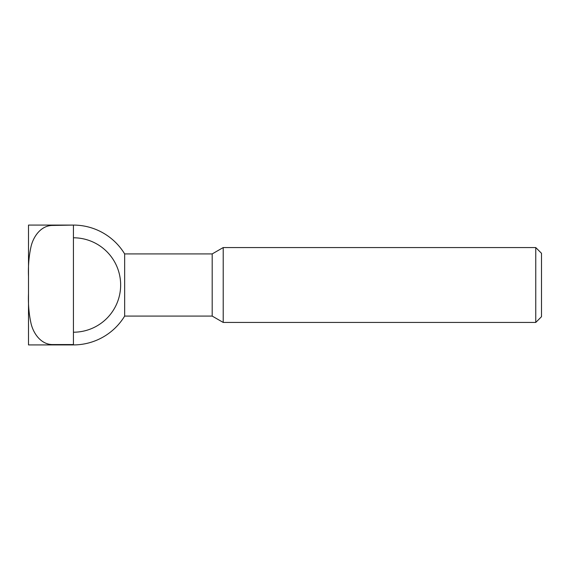 <?xml version="1.0" encoding="UTF-8"?>
<svg xmlns="http://www.w3.org/2000/svg" width="570" height="570" viewBox="0 0 570 570"><rect width="100%" height="100%" fill="white"/><g stroke="black" fill="none" stroke-linecap="round" stroke-linejoin="round"><path stroke-width="0.85" d="M73.437 225.442L73.437 344.558L52.468 344.558C41.161 344.501 33.609 333.885 31.115 323.824C28.956 314.205 28.087 304.095 28.5 293.493L28.5 344.914L73.437 344.914A59.914 59.914 0 0 0 124.652 316.079L212.19 316.079L223.212 322.442L535.757 322.442L541.5 316.706L541.5 253.294L535.757 247.558L223.212 247.558L212.19 253.921L124.652 253.921A59.914 59.914 0 0 0 73.437 225.086L28.5 225.086L28.5 276.507C28.087 265.905 28.956 255.795 31.115 246.176C33.609 236.115 41.161 225.499 52.468 225.442L73.437 225.086M73.437 237.79A47.21 47.21 0 0 1 120.648 285A47.21 47.21 0 0 1 73.437 332.21M124.652 316.079L124.652 253.921M73.437 344.914L73.437 344.558M28.5 293.493L28.5 276.507M535.757 322.442L535.757 247.558M223.212 322.442L223.212 247.558M212.19 316.079L212.19 253.921M52.468 225.442L52.468 225.086M52.468 344.914L52.468 344.558"/></g></svg>
